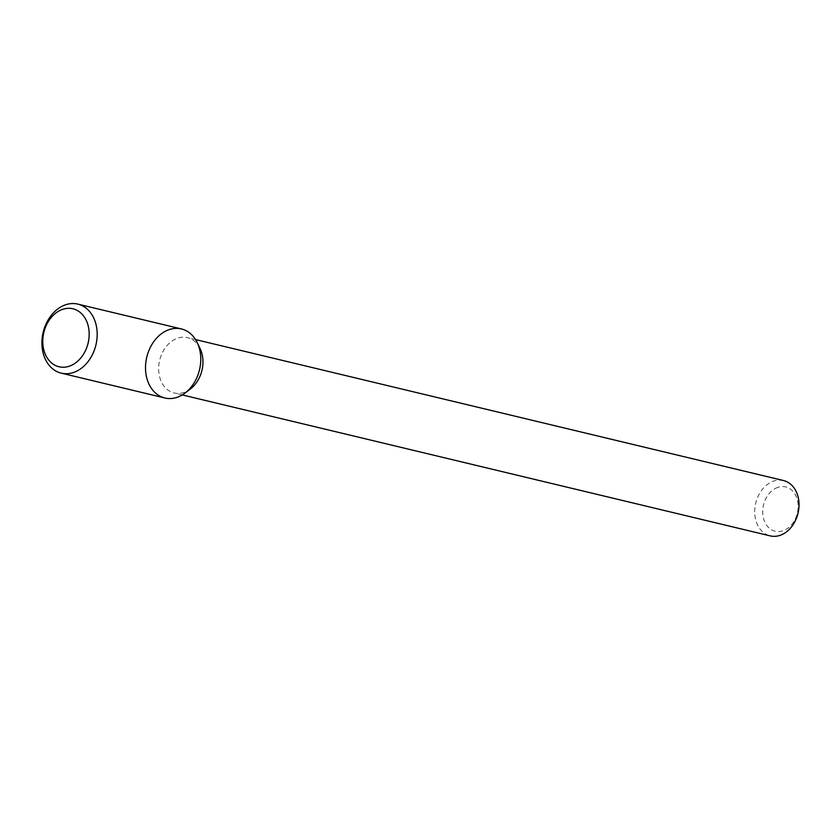 <?xml version="1.0" encoding="UTF-8"?>
<svg xmlns="http://www.w3.org/2000/svg" width="840" height="840" viewBox="0 0 840 840"><rect width="100%" height="100%" fill="white"/><g stroke="black" fill="none" stroke-linecap="round" stroke-linejoin="round"><path stroke-width="0.63" stroke-dasharray="4.2 3.15" d="M200.088 348.558A28.455 21.735 -76.5 0 0 187.435 337.628A28.455 21.735 -76.5 0 0 177.618 338.173A28.455 21.735 -76.5 0 0 158.718 366.524A28.455 21.735 -76.5 0 0 174.163 392.973A28.455 21.735 -76.5 0 0 190.397 388.973M783.5 480.543A28.455 21.735 -76.5 0 0 773.672 481.089A28.455 21.735 -76.5 0 0 754.782 509.429A28.455 21.735 -76.5 0 0 770.227 535.889M777.882 487.368A22.764 17.388 -76.5 0 0 766.521 525.084A22.764 17.388 -76.5 0 0 796.898 514.773A22.764 17.388 -76.5 0 0 777.882 487.368M181.419 328.944A35.501 27.111 -76.5 0 0 169.166 329.616A35.501 27.111 -76.5 0 0 145.593 364.98A35.501 27.111 -76.5 0 0 164.871 397.992M195.541 339.581L187.435 337.628M182.27 394.926L174.163 392.973"/><path stroke-width="1.26" d="M169.166 329.616A35.501 27.111 -76.5 0 0 146.716 377.758A35.501 27.111 -76.5 0 0 185.115 392.994A35.501 27.111 -76.5 0 0 197.201 342.584A35.501 27.111 -76.5 0 0 169.166 329.616M185.115 392.994L190.397 388.973A28.455 21.735 -76.5 0 0 200.088 348.558L197.201 342.584M182.27 394.926L770.227 535.889A28.455 21.735 -76.5 0 0 798 513.282A28.455 21.735 -76.5 0 0 783.5 480.543L195.541 339.581M61.268 373.149L164.871 397.992A35.501 27.111 -76.5 0 0 199.511 369.789A35.501 27.111 -76.5 0 0 181.419 328.944L77.826 304.112A35.501 27.111 -76.5 0 0 65.573 304.784A35.501 27.111 -76.5 0 0 42 340.147A35.501 27.111 -76.5 0 0 61.268 373.149A35.501 27.111 -76.5 0 0 95.918 344.957A35.501 27.111 -76.5 0 0 77.826 304.112M62.633 309.351A29.81 22.764 -76.5 0 0 47.754 358.733A29.81 22.764 -76.5 0 0 87.528 345.24A29.81 22.764 -76.5 0 0 62.633 309.351"/></g></svg>
